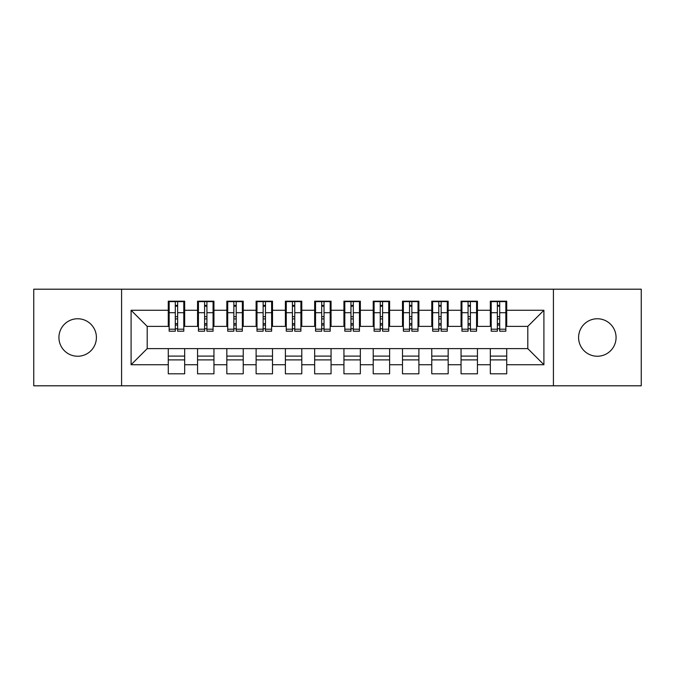 <?xml version="1.0" encoding="UTF-8"?>
<svg xmlns="http://www.w3.org/2000/svg" width="675" height="675" viewBox="0 0 675 675"><rect width="100%" height="100%" fill="white"/><g stroke="black" fill="none" stroke-linecap="round" stroke-linejoin="round"><path stroke-width="1.01" d="M597.333 318.76A18.74 18.74 0 0 0 578.593 337.5A18.74 18.74 0 0 0 597.333 356.24A18.74 18.74 0 0 0 616.072 337.5A18.74 18.74 0 0 0 597.333 318.76M77.667 318.76A18.74 18.74 0 0 0 58.928 337.5A18.74 18.74 0 0 0 77.667 356.24A18.74 18.74 0 0 0 96.407 337.5A18.74 18.74 0 0 0 77.667 318.76M553.416 385.805L641.25 385.805L641.25 289.195L553.416 289.195L553.416 385.805L121.584 385.805L121.584 289.195L33.75 289.195L33.75 385.805L121.584 385.805M497.357 318.912L499.694 318.912L497.357 318.912M506.722 356.088L490.328 356.088M490.328 359.893L506.722 359.893M468.079 318.912L470.416 318.912L468.079 318.912M477.444 356.088L461.05 356.088M461.05 359.893L477.444 359.893M438.801 318.912L441.138 318.912L438.801 318.912M448.166 356.088L431.772 356.088M431.772 359.893L448.166 359.893M409.523 318.912L411.86 318.912L409.523 318.912M418.888 356.088L402.494 356.088M402.494 359.893L418.888 359.893M380.244 318.912L382.59 318.912L380.244 318.912M389.61 356.088L373.216 356.088M373.216 359.893L389.61 359.893M350.966 318.912L353.312 318.912L350.966 318.912M360.34 356.088L343.938 356.088M343.938 359.893L360.34 359.893M321.688 318.912L324.034 318.912L321.688 318.912M331.062 356.088L314.66 356.088M314.66 359.893L331.062 359.893M292.41 318.912L294.756 318.912L292.41 318.912M301.784 356.088L285.39 356.088M285.39 359.893L301.784 359.893M263.14 318.912L265.477 318.912L263.14 318.912M272.506 356.088L256.112 356.088M256.112 359.893L272.506 359.893M233.862 318.912L236.199 318.912L233.862 318.912M243.228 356.088L226.834 356.088M226.834 359.893L243.228 359.893M204.584 318.912L206.921 318.912L204.584 318.912M213.95 356.088L197.556 356.088M197.556 359.893L213.95 359.893M553.416 289.195L121.584 289.195M169.155 326.371L147.201 326.371L131.093 310.272L131.093 364.728L168.278 364.728L168.278 373.807L184.672 373.807L184.672 364.728L197.556 364.728L197.556 373.807L213.95 373.807L213.95 364.728L226.834 364.728L226.834 373.807L243.228 373.807L243.228 364.728L256.112 364.728L256.112 373.807L272.506 373.807L272.506 364.728L285.39 364.728L285.39 373.807L301.784 373.807L301.784 364.728L314.66 364.728L314.66 373.807L331.062 373.807L331.062 364.728L343.938 364.728L343.938 373.807L360.34 373.807L360.34 364.728L373.216 364.728L373.216 373.807L389.61 373.807L389.61 364.728L402.494 364.728L402.494 373.807L418.888 373.807L418.888 364.728L431.772 364.728L431.772 373.807L448.166 373.807L448.166 364.728L461.05 364.728L461.05 373.807L477.444 373.807L477.444 364.728L490.328 364.728L490.328 373.807L506.722 373.807L506.722 348.629L527.799 348.629L527.799 326.371L505.845 326.371M131.093 310.272L168.278 310.272L168.278 326.371M527.799 326.371L543.907 310.272L506.722 310.272L506.722 301.193L490.328 301.193L490.328 310.272L477.444 310.272L477.444 301.193L461.05 301.193L461.05 310.272L448.166 310.272L448.166 301.193L431.772 301.193L431.772 310.272L418.888 310.272L418.888 301.193L402.494 301.193L402.494 310.272L389.61 310.272L389.61 301.193L373.216 301.193L373.216 310.272L360.34 310.272L360.34 301.193L343.938 301.193L343.938 310.272L331.062 310.272L331.062 301.193L314.66 301.193L314.66 310.272L301.784 310.272L301.784 301.193L285.39 301.193L285.39 310.272L272.506 310.272L272.506 301.193L256.112 301.193L256.112 310.272L243.228 310.272L243.228 301.193L226.834 301.193L226.834 310.272L213.95 310.272L213.95 301.193L197.556 301.193L197.556 310.272L184.672 310.272L184.672 301.193L168.278 301.193L168.278 310.272M543.907 310.272L543.907 364.728L506.722 364.728M477.444 364.728L477.444 348.629L506.722 348.629M490.328 364.728L490.328 348.629M506.722 310.272L506.722 326.371M448.166 364.728L448.166 348.629L477.444 348.629M461.05 364.728L461.05 348.629M490.328 310.272L490.328 326.371L476.567 326.371M477.444 310.272L477.444 326.371M418.888 364.728L418.888 348.629L448.166 348.629M431.772 364.728L431.772 348.629M461.05 310.272L461.05 326.371L447.289 326.371M448.166 310.272L448.166 326.371M389.61 364.728L389.61 348.629L418.888 348.629M402.494 364.728L402.494 348.629M431.772 310.272L431.772 326.371L418.011 326.371M418.888 310.272L418.888 326.371M360.34 364.728L360.34 348.629L389.61 348.629M373.216 364.728L373.216 348.629M402.494 310.272L402.494 326.371L388.733 326.371M389.61 310.272L389.61 326.371M331.062 364.728L331.062 348.629L360.34 348.629M343.938 364.728L343.938 348.629M373.216 310.272L373.216 326.371L359.454 326.371M360.34 310.272L360.34 326.371M301.784 364.728L301.784 348.629L331.062 348.629M314.66 364.728L314.66 348.629M343.938 310.272L343.938 326.371L330.185 326.371M331.062 310.272L331.062 326.371M272.506 364.728L272.506 348.629L301.784 348.629M285.39 364.728L285.39 348.629M314.66 310.272L314.66 326.371L300.907 326.371M301.784 310.272L301.784 326.371M243.228 364.728L243.228 348.629L272.506 348.629M256.112 364.728L256.112 348.629M285.39 310.272L285.39 326.371L271.628 326.371M272.506 310.272L272.506 326.371M213.95 364.728L213.95 348.629L243.228 348.629M226.834 364.728L226.834 348.629M256.112 310.272L256.112 326.371L242.35 326.371M243.228 310.272L243.228 326.371M184.672 364.728L184.672 348.629L213.95 348.629M197.556 364.728L197.556 348.629M226.834 310.272L226.834 326.371L213.072 326.371M213.95 310.272L213.95 326.371M175.306 318.912L177.643 318.912L175.306 318.912M184.672 356.088L168.278 356.088M168.278 359.893L184.672 359.893M131.093 364.728L147.201 348.629L184.672 348.629M168.278 364.728L168.278 348.629M197.556 310.272L197.556 326.371L183.794 326.371M184.672 310.272L184.672 326.371M147.201 326.371L147.201 348.629M491.206 326.371L490.328 326.371M461.928 326.371L461.05 326.371M432.65 326.371L431.772 326.371M403.372 326.371L402.494 326.371M374.093 326.371L373.216 326.371M344.815 326.371L343.938 326.371M315.546 326.371L314.66 326.371M286.267 326.371L285.39 326.371M256.989 326.371L256.112 326.371M227.711 326.371L226.834 326.371M198.433 326.371L197.556 326.371M543.907 364.728L527.799 348.629M169.155 301.489L183.794 301.489L169.155 301.489L169.155 331.206L175.306 331.206L175.306 301.598L183.794 301.641L183.794 331.206L177.643 331.206L177.643 301.641M175.306 305.404L177.643 305.404M175.306 328.742L177.643 328.742M177.643 325.072L175.306 325.072M175.306 323.629L177.643 323.629M184.672 315.107L183.794 315.107M184.672 318.912L183.794 318.912M169.155 315.107L168.278 315.107M169.155 318.912L168.278 318.912M198.433 301.489L213.072 301.489L198.433 301.489L198.433 331.206L204.584 331.206L204.584 301.598L213.072 301.641L213.072 331.206L206.921 331.206L206.921 301.641M204.584 305.404L206.921 305.404M204.584 328.742L206.921 328.742M206.921 325.072L204.584 325.072M204.584 323.629L206.921 323.629M213.95 315.107L213.072 315.107M213.95 318.912L213.072 318.912M198.433 315.107L197.556 315.107M198.433 318.912L197.556 318.912M227.711 301.489L242.35 301.489L227.711 301.489L227.711 331.206L233.862 331.206L233.862 301.598L242.35 301.641L242.35 331.206L236.199 331.206L236.199 301.641M233.862 305.404L236.199 305.404M233.862 328.742L236.199 328.742M236.199 325.072L233.862 325.072M233.862 323.629L236.199 323.629M243.228 315.107L242.35 315.107M243.228 318.912L242.35 318.912M227.711 315.107L226.834 315.107M227.711 318.912L226.834 318.912M256.989 301.489L271.628 301.489L256.989 301.489L256.989 331.206L263.14 331.206L263.14 301.598L271.628 301.641L271.628 331.206L265.477 331.206L265.477 301.641M263.14 305.404L265.477 305.404M263.14 328.742L265.477 328.742M265.477 325.072L263.14 325.072M263.14 323.629L265.477 323.629M272.506 315.107L271.628 315.107M272.506 318.912L271.628 318.912M256.989 315.107L256.112 315.107M256.989 318.912L256.112 318.912M286.267 301.489L300.907 301.489L286.267 301.489L286.267 331.206L292.41 331.206L292.41 301.598L300.907 301.641L300.907 331.206L294.756 331.206L294.756 301.641M292.41 305.404L294.756 305.404M292.41 328.742L294.756 328.742M294.756 325.072L292.41 325.072M292.41 323.629L294.756 323.629M301.784 315.107L300.907 315.107M301.784 318.912L300.907 318.912M286.267 315.107L285.39 315.107M286.267 318.912L285.39 318.912M315.546 301.489L330.185 301.489L315.546 301.489L315.546 331.206L321.688 331.206L321.688 301.598L330.185 301.641L330.185 331.206L324.034 331.206L324.034 301.641M321.688 305.404L324.034 305.404M321.688 328.742L324.034 328.742M324.034 325.072L321.688 325.072M321.688 323.629L324.034 323.629M331.062 315.107L330.185 315.107M331.062 318.912L330.185 318.912M315.546 315.107L314.66 315.107M315.546 318.912L314.66 318.912M344.815 301.489L359.454 301.489L344.815 301.489L344.815 331.206L350.966 331.206L350.966 301.598L359.454 301.641L359.454 331.206L353.312 331.206L353.312 301.641M350.966 305.404L353.312 305.404M350.966 328.742L353.312 328.742M353.312 325.072L350.966 325.072M350.966 323.629L353.312 323.629M360.34 315.107L359.454 315.107M360.34 318.912L359.454 318.912M344.815 315.107L343.938 315.107M344.815 318.912L343.938 318.912M374.093 301.489L388.733 301.489L374.093 301.489L374.093 331.206L380.244 331.206L380.244 301.598L388.733 301.641L388.733 331.206L382.59 331.206L382.59 301.641M380.244 305.404L382.59 305.404M380.244 328.742L382.59 328.742M382.59 325.072L380.244 325.072M380.244 323.629L382.59 323.629M389.61 315.107L388.733 315.107M389.61 318.912L388.733 318.912M374.093 315.107L373.216 315.107M374.093 318.912L373.216 318.912M403.372 301.489L418.011 301.489L403.372 301.489L403.372 331.206L409.523 331.206L409.523 301.598L418.011 301.641L418.011 331.206L411.86 331.206L411.86 301.641M409.523 305.404L411.86 305.404M409.523 328.742L411.86 328.742M411.86 325.072L409.523 325.072M409.523 323.629L411.86 323.629M418.888 315.107L418.011 315.107M418.888 318.912L418.011 318.912M403.372 315.107L402.494 315.107M403.372 318.912L402.494 318.912M432.65 301.489L447.289 301.489L432.65 301.489L432.65 331.206L438.801 331.206L438.801 301.598L447.289 301.641L447.289 331.206L441.138 331.206L441.138 301.641M438.801 305.404L441.138 305.404M438.801 328.742L441.138 328.742M441.138 325.072L438.801 325.072M438.801 323.629L441.138 323.629M448.166 315.107L447.289 315.107M448.166 318.912L447.289 318.912M432.65 315.107L431.772 315.107M432.65 318.912L431.772 318.912M461.928 301.489L476.567 301.489L461.928 301.489L461.928 331.206L468.079 331.206L468.079 301.598L476.567 301.641L476.567 331.206L470.416 331.206L470.416 301.641M468.079 305.404L470.416 305.404M468.079 328.742L470.416 328.742M470.416 325.072L468.079 325.072M468.079 323.629L470.416 323.629M477.444 315.107L476.567 315.107M477.444 318.912L476.567 318.912M461.928 315.107L461.05 315.107M461.928 318.912L461.05 318.912M491.206 301.489L505.845 301.489L491.206 301.489L491.206 331.206L497.357 331.206L497.357 301.598L505.845 301.641L505.845 331.206L499.694 331.206L499.694 301.641M497.357 305.404L499.694 305.404M497.357 328.742L499.694 328.742M499.694 325.072L497.357 325.072M497.357 323.629L499.694 323.629M506.722 315.107L505.845 315.107M506.722 318.912L505.845 318.912M491.206 315.107L490.328 315.107M491.206 318.912L490.328 318.912M169.155 301.641L175.306 301.641M177.643 329.198L183.794 329.198M177.643 312.711L183.794 312.711M169.155 329.198L175.306 329.198M169.155 312.711L175.306 312.711M175.306 316.676L177.643 316.676M175.306 306.18L177.643 306.18M198.433 301.641L204.584 301.641M206.921 329.198L213.072 329.198M206.921 312.711L213.072 312.711M198.433 329.198L204.584 329.198M198.433 312.711L204.584 312.711M204.584 316.676L206.921 316.676M204.584 306.18L206.921 306.18M227.711 301.641L233.862 301.641M236.199 329.198L242.35 329.198M236.199 312.711L242.35 312.711M227.711 329.198L233.862 329.198M227.711 312.711L233.862 312.711M233.862 316.676L236.199 316.676M233.862 306.18L236.199 306.18M256.989 301.641L263.14 301.641M265.477 329.198L271.628 329.198M265.477 312.711L271.628 312.711M256.989 329.198L263.14 329.198M256.989 312.711L263.14 312.711M263.14 316.676L265.477 316.676M263.14 306.18L265.477 306.18M286.267 301.641L292.41 301.641M294.756 329.198L300.907 329.198M294.756 312.711L300.907 312.711M286.267 329.198L292.41 329.198M286.267 312.711L292.41 312.711M292.41 316.676L294.756 316.676M292.41 306.18L294.756 306.18M315.546 301.641L321.688 301.641M324.034 329.198L330.185 329.198M324.034 312.711L330.185 312.711M315.546 329.198L321.688 329.198M315.546 312.711L321.688 312.711M321.688 316.676L324.034 316.676M321.688 306.18L324.034 306.18M344.815 301.641L350.966 301.641M353.312 329.198L359.454 329.198M353.312 312.711L359.454 312.711M344.815 329.198L350.966 329.198M344.815 312.711L350.966 312.711M350.966 316.676L353.312 316.676M350.966 306.18L353.312 306.18M374.093 301.641L380.244 301.641M382.59 329.198L388.733 329.198M382.59 312.711L388.733 312.711M374.093 329.198L380.244 329.198M374.093 312.711L380.244 312.711M380.244 316.676L382.59 316.676M380.244 306.18L382.59 306.18M403.372 301.641L409.523 301.641M411.86 329.198L418.011 329.198M411.86 312.711L418.011 312.711M403.372 329.198L409.523 329.198M403.372 312.711L409.523 312.711M409.523 316.676L411.86 316.676M409.523 306.18L411.86 306.18M432.65 301.641L438.801 301.641M441.138 329.198L447.289 329.198M441.138 312.711L447.289 312.711M432.65 329.198L438.801 329.198M432.65 312.711L438.801 312.711M438.801 316.676L441.138 316.676M438.801 306.18L441.138 306.18M461.928 301.641L468.079 301.641M470.416 329.198L476.567 329.198M470.416 312.711L476.567 312.711M461.928 329.198L468.079 329.198M461.928 312.711L468.079 312.711M468.079 316.676L470.416 316.676M468.079 306.18L470.416 306.18M491.206 301.641L497.357 301.641M499.694 329.198L505.845 329.198M499.694 312.711L505.845 312.711M491.206 329.198L497.357 329.198M491.206 312.711L497.357 312.711M497.357 316.676L499.694 316.676M497.357 306.18L499.694 306.18"/></g></svg>
